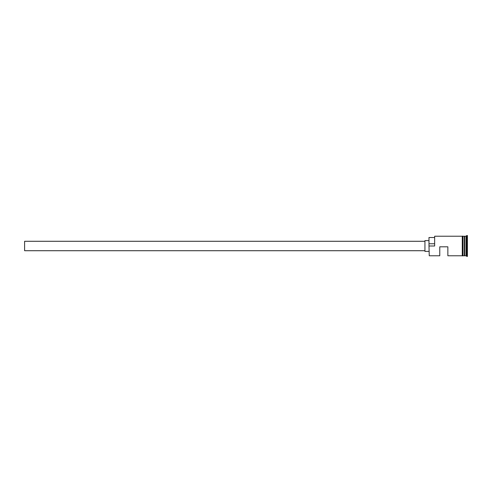 <?xml version="1.0" encoding="UTF-8"?>
<svg xmlns="http://www.w3.org/2000/svg" width="492" height="492" viewBox="0 0 492 492"><rect width="100%" height="100%" fill="white"/><g stroke="black" fill="none" stroke-linecap="round" stroke-linejoin="round"><path stroke-width="0.74" d="M429.252 255.772L428.981 245.791L429.252 255.772L439.768 255.772L439.768 246.812L447.855 246.812L447.855 255.772L462.277 255.772M424.94 250.717L24.6 250.717L24.6 241.283L424.94 241.283M428.981 251.394L424.94 251.394L424.94 240.606L428.981 240.606M462.954 236.228L464.436 236.363L464.436 255.637L464.706 236.228L464.706 255.772L466.053 255.772L467.4 256.449L467.4 235.551L466.724 235.551L466.724 256.449M464.3 236.228L464.3 255.772L462.954 255.772M464.706 236.228L466.053 236.228L466.053 255.772M429.252 246L434.645 246L434.645 236.228L434.645 246M462.277 255.84L462.277 236.16L462.954 236.16L462.954 255.84L462.277 255.84M434.374 237.507L428.981 237.507L428.981 245.791M428.981 243.755L434.374 243.755M434.645 236.228L462.277 236.228M466.053 236.228L466.724 235.551"/></g></svg>
